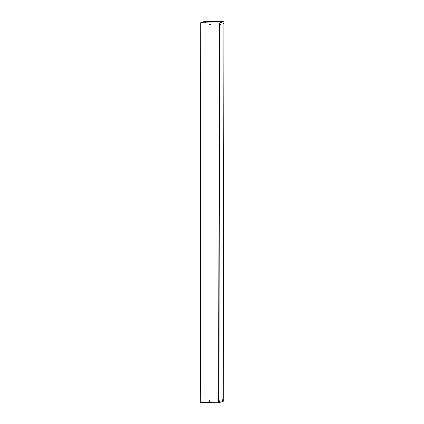 <?xml version="1.0" encoding="UTF-8"?>
<svg xmlns="http://www.w3.org/2000/svg" width="424" height="424" viewBox="0 0 424 424"><rect width="100%" height="100%" fill="white"/><g stroke="black" fill="none" stroke-linecap="round" stroke-linejoin="round"><path stroke-width="0.64" d="M223.602 211.523L223.273 401.168M209.922 400.903L209.027 400.881M209.318 400.548A0.498 0.482 -109 0 0 209.016 400.998A0.498 0.482 -109 0 0 209.636 401.486M209.938 401.035A0.498 0.482 71 0 1 209.615 401.496A0.498 0.482 71 0 1 208.974 401.014A0.498 0.482 71 0 1 209.297 400.553A0.498 0.482 71 0 1 209.938 401.035M209.975 24.02A0.498 0.482 -109 0 0 209.673 24.47A0.498 0.482 -109 0 0 210.293 24.958M210.596 24.507A0.498 0.482 71 0 1 210.272 24.968A0.498 0.482 71 0 1 209.631 24.486A0.498 0.482 71 0 1 209.954 24.03A0.498 0.482 71 0 1 210.596 24.507M219.727 400.94L219.621 401.396L219.727 400.94M219.547 400.797L219.542 401.146M222.695 399.922L222.589 400.378L222.695 399.922M222.515 399.774L222.505 400.129M220.385 24.412L220.279 24.868L220.385 24.412M220.204 24.269L220.199 24.619M223.353 23.394L223.247 23.85L223.353 23.394M223.172 23.246L223.162 23.601M205.873 21.211L200.981 22.705L219.447 23.087L223.936 21.608L219.293 23.108L200.727 22.7L205.041 21.216L205.873 21.211L205.873 22.811M200.064 402.392L200.727 22.7L200.064 402.392L218.63 402.8L223.273 401.3L223.936 21.608M205.831 21.226L205.831 22.811M223.178 21.672L205.873 21.311L223.178 21.661M223.936 21.677L223.602 211.322M219.293 23.108L218.63 402.8M200.276 402.413L200.939 22.721M205.216 21.221L205.211 22.795M205.322 22.801L205.327 21.216M218.959 402.784L219.621 23.092M223.263 401.305L223.925 21.613"/></g></svg>
